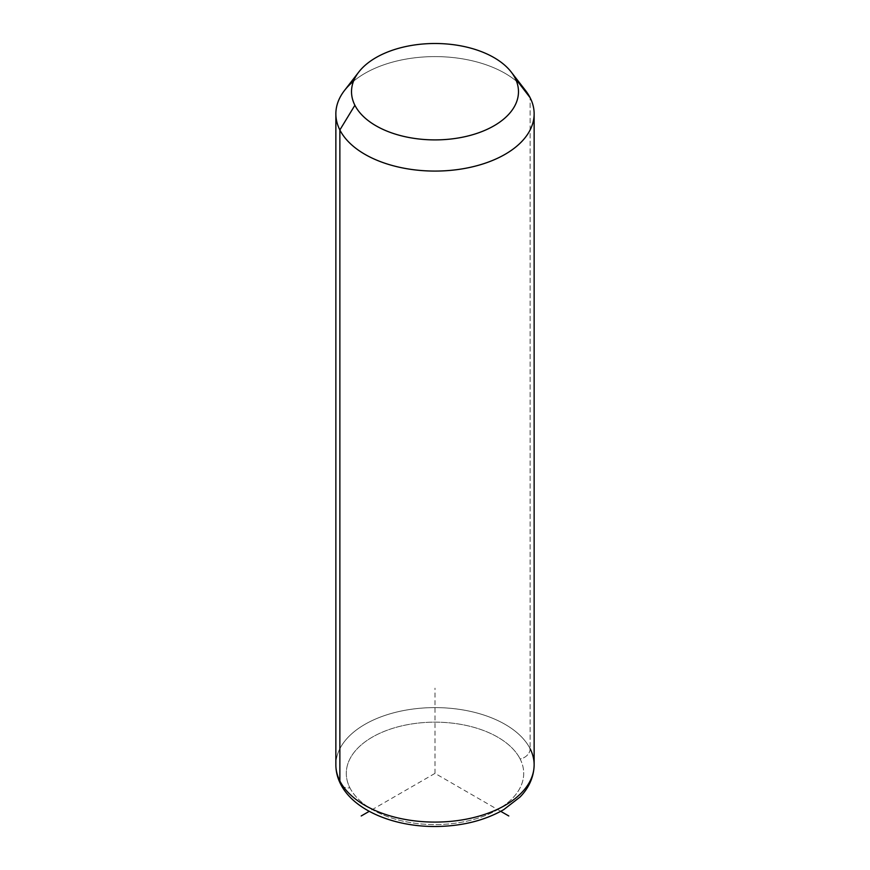 <?xml version="1.0" encoding="UTF-8"?>
<svg xmlns="http://www.w3.org/2000/svg" width="870" height="870" viewBox="0 0 870 870"><rect width="100%" height="100%" fill="white"/><g stroke="black" fill="none" stroke-linecap="round" stroke-linejoin="round"><path stroke-width="0.65" stroke-dasharray="4.35 3.26" d="M344.498 90.469A99.136 57.235 180 0 1 435 56.604A99.136 57.235 180 0 1 525.502 90.469M530.135 748.733A10.44 8.178 -26.9 0 1 520.119 758.955A88.707 51.21 180 0 1 459.969 822.509A88.707 51.21 180 0 1 349.881 787.785A10.44 8.178 -26.9 0 1 340.583 784A10.44 8.178 153.1 0 0 349.881 787.785A88.707 51.21 180 0 1 410.031 724.231A88.707 51.21 180 0 1 520.119 758.955A88.707 51.21 0 0 0 410.031 724.231A88.707 51.21 0 0 0 349.881 787.785A88.707 51.21 0 0 0 459.969 822.509A88.707 51.21 0 0 0 520.119 758.955A10.44 8.178 153.1 0 0 530.135 748.733A99.136 57.235 0 0 0 420.906 708.191A99.136 57.235 0 0 0 335.863 764.85A99.136 57.235 180 0 1 420.906 708.191A99.136 57.235 180 0 1 530.135 748.733L530.135 97.723L530.135 748.733A99.136 57.235 180 0 1 534.136 764.85L534.136 764.85M519.629 84.02A99.136 57.235 0 0 0 353.503 81.247M500.75 811.329L435 773.376L369.25 811.329M435 773.376L435 688.159"/><path stroke-width="1.3" d="M353.503 81.247A99.136 57.235 0 0 0 335.863 113.84A99.136 57.235 0 0 0 339.865 129.956L339.865 780.966A99.136 57.235 0 0 0 449.094 821.508A99.136 57.235 0 0 0 534.136 764.85A99.136 57.235 180 0 1 449.094 821.508A99.136 57.235 180 0 1 339.865 780.966L339.865 129.956L354.895 105.27A83.487 48.198 0 0 0 458.501 137.949A83.487 48.198 0 0 0 515.105 78.126L530.135 97.723A99.136 57.235 180 0 1 462.916 168.758A99.136 57.235 180 0 1 339.865 129.956A99.136 57.235 180 0 1 344.498 90.469L358.788 72.025A83.487 48.198 0 0 0 354.895 105.27L339.865 129.956A99.136 57.235 0 0 0 449.094 170.498A99.136 57.235 0 0 0 534.136 113.84A99.136 57.235 0 0 0 530.135 97.723L515.105 78.126A83.487 48.198 0 0 0 511.212 72.025A83.487 48.198 0 0 0 435 43.5A83.487 48.198 0 0 0 358.788 72.025M511.212 72.025L525.502 90.469A99.136 57.235 180 0 1 530.135 97.723A99.136 57.235 0 0 0 519.629 84.02M354.895 105.27A83.487 48.198 180 0 1 411.499 45.447A83.487 48.198 180 0 1 515.105 78.126A83.487 48.198 180 0 1 458.501 137.949A83.487 48.198 180 0 1 354.895 105.27M339.865 780.966A99.136 57.235 180 0 1 335.863 764.85A99.136 57.235 0 0 0 339.865 780.966A10.44 8.178 153.1 0 0 340.583 784A10.44 8.178 -26.9 0 1 339.865 780.966M335.863 113.84L335.863 764.85C335.896 771.505 337.462 777.878 340.583 784C353.709 810.296 393.512 826.652 435.054 826.5C461.437 826.326 484.307 820.714 503.676 809.676L519.803 797.225C526.339 790.765 533.865 779.705 534.136 764.85A99.136 57.235 0 0 0 530.135 748.733M369.25 811.329L361.202 815.973M500.75 811.329L508.798 815.973M534.136 764.85L534.136 113.84"/></g></svg>
